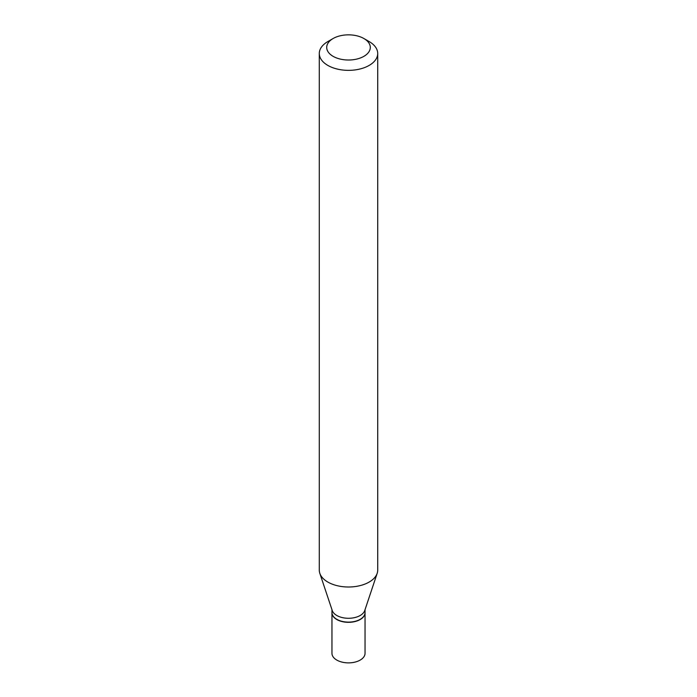 <?xml version="1.0" encoding="UTF-8"?>
<svg xmlns="http://www.w3.org/2000/svg" width="697" height="697" viewBox="0 0 697 697"><rect width="100%" height="100%" fill="white"/><g stroke="black" fill="none" stroke-linecap="round" stroke-linejoin="round"><path stroke-width="1.05" d="M331.955 612.672A16.545 9.558 0 0 0 331.955 612.768L331.955 653.324A16.545 9.558 0 0 0 336.799 660.076A16.545 9.558 0 0 0 354.834 662.15A16.545 9.558 0 0 0 365.045 653.324L365.045 612.768A16.545 9.558 0 0 0 365.045 612.672M331.955 612.768A16.545 9.558 0 0 0 336.799 619.528A16.545 9.558 0 0 0 354.834 621.593A16.545 9.558 0 0 0 365.045 612.768M360.114 619.372A16.301 9.409 0 0 1 360.027 619.424A16.301 9.409 0 0 1 336.973 619.424L336.799 619.319A16.545 9.558 0 0 0 360.201 619.319A16.545 9.558 0 0 0 365.045 612.567L365.045 609.64M333.088 38.535L327.843 41.567A29.213 16.867 0 0 0 319.287 53.486L319.287 570.137A29.213 16.867 0 0 0 319.818 573.335L332.251 610.537A16.545 9.558 0 0 0 336.799 615.486A16.545 9.558 0 0 0 353.353 617.864A16.545 9.558 0 0 0 364.749 610.537L377.182 573.335A29.213 16.867 0 0 0 377.713 570.137L377.713 53.486A29.213 16.867 0 0 0 369.157 41.567L363.912 38.535A21.79 12.581 0 0 0 333.088 38.535A21.79 12.581 0 0 0 333.088 56.326A21.79 12.581 0 0 0 363.912 56.326A21.79 12.581 0 0 0 363.912 38.535L369.157 41.567M319.287 53.486A29.213 16.867 0 0 0 327.843 65.413A29.213 16.867 0 0 0 359.678 69.073A29.213 16.867 0 0 0 377.713 53.486M319.818 573.335A29.213 16.867 0 0 0 327.843 582.065A29.213 16.867 0 0 0 357.056 586.264A29.213 16.867 0 0 0 377.182 573.335M331.955 609.64L331.955 612.567A16.545 9.558 0 0 0 336.799 619.319L336.973 619.424"/></g></svg>
